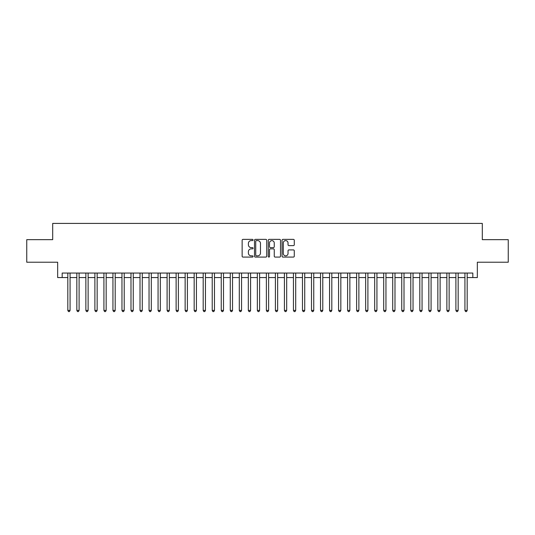 <?xml version="1.0" encoding="UTF-8"?>
<svg xmlns="http://www.w3.org/2000/svg" width="535" height="535" viewBox="0 0 535 535"><rect width="100%" height="100%" fill="white"/><g stroke="black" fill="none" stroke-linecap="round" stroke-linejoin="round"><path stroke-width="0.8" d="M253.062 239.994A0.622 0.622 0 0 0 252.44 239.372L243.03 239.372A0.883 0.883 0 0 0 242.141 240.255L242.141 256.205A0.883 0.883 0 0 0 243.03 257.088L252.44 257.088A0.622 0.622 0 0 0 253.062 256.472A0.622 0.622 0 0 0 252.44 255.85L251.223 255.85A2.836 2.836 0 0 1 248.387 253.015L248.387 251.684A2.836 2.836 0 0 1 251.223 248.849L252.44 248.849A0.622 0.622 0 0 0 253.062 248.233A0.622 0.622 0 0 0 252.44 247.611L251.223 247.611A2.836 2.836 0 0 1 248.387 244.776L248.387 243.445A2.836 2.836 0 0 1 251.223 240.61L252.44 240.61A0.622 0.622 0 0 0 253.062 239.994M293.387 245.618A0.883 0.883 0 0 0 294.277 244.729L294.277 240.255A0.883 0.883 0 0 0 293.387 239.372L282.935 239.372A0.883 0.883 0 0 0 282.052 240.255L282.052 256.205A0.883 0.883 0 0 0 282.935 257.088L293.387 257.088A0.883 0.883 0 0 0 294.277 256.205L294.277 250.801A0.883 0.883 0 0 0 293.387 249.912L288.913 249.912A0.883 0.883 0 0 0 288.031 250.801L288.031 253.483A2.367 2.367 0 0 1 285.663 255.85A2.367 2.367 0 0 1 283.289 253.483L283.289 242.984A2.367 2.367 0 0 1 285.663 240.61A2.367 2.367 0 0 1 288.031 242.984L288.031 244.729A0.883 0.883 0 0 0 288.913 245.618L293.387 245.618M62.174 277.565L62.174 273.051L472.826 273.051L472.826 277.565L477.34 277.565L477.34 262.217L508.25 262.217L508.25 239.66L482.303 239.66L482.303 223.409L52.697 223.409L52.697 239.66L26.75 239.66L26.75 262.217L57.66 262.217L57.66 277.565L67.818 277.565M266.724 240.255A0.883 0.883 0 0 0 265.841 239.372L255.382 239.372A0.883 0.883 0 0 0 254.499 240.255L254.499 256.205A0.883 0.883 0 0 0 255.382 257.088L265.841 257.088A0.883 0.883 0 0 0 266.724 256.205L266.724 240.255M269.159 239.372L279.618 239.372A0.883 0.883 0 0 1 280.5 240.255L280.5 256.205A0.883 0.883 0 0 1 279.618 257.088L275.144 257.088A0.883 0.883 0 0 1 274.254 256.205L274.254 249.738A0.883 0.883 0 0 0 273.372 248.849L270.402 248.849A0.883 0.883 0 0 0 269.513 249.738L269.513 256.472A0.622 0.622 0 0 1 268.898 257.088A0.622 0.622 0 0 1 268.276 256.472L268.276 240.255A0.883 0.883 0 0 1 269.159 239.372M70.072 277.565L76.839 277.565M79.1 277.565L85.867 277.565M88.121 277.565L94.889 277.565M97.149 277.565L103.917 277.565M106.171 277.565L112.938 277.565M115.199 277.565L121.967 277.565M124.22 277.565L130.995 277.565M133.248 277.565L140.016 277.565M142.277 277.565L149.044 277.565M151.298 277.565L158.066 277.565M160.326 277.565L167.094 277.565M169.348 277.565L176.122 277.565M178.376 277.565L185.143 277.565M187.397 277.565L194.172 277.565M196.425 277.565L203.193 277.565M205.453 277.565L212.221 277.565M214.475 277.565L221.243 277.565M223.503 277.565L230.271 277.565M232.524 277.565L239.299 277.565M241.552 277.565L248.32 277.565M250.581 277.565L257.348 277.565M259.602 277.565L266.37 277.565M268.63 277.565L275.398 277.565M277.652 277.565L284.419 277.565M286.68 277.565L293.447 277.565M295.701 277.565L302.476 277.565M304.729 277.565L311.497 277.565M313.757 277.565L320.525 277.565M322.779 277.565L329.547 277.565M331.807 277.565L338.575 277.565M340.828 277.565L347.603 277.565M349.857 277.565L356.624 277.565M358.878 277.565L365.652 277.565M367.906 277.565L374.674 277.565M376.934 277.565L383.702 277.565M385.956 277.565L392.723 277.565M394.984 277.565L401.752 277.565M404.005 277.565L410.78 277.565M413.033 277.565L419.801 277.565M422.061 277.565L428.829 277.565M431.083 277.565L437.851 277.565M440.111 277.565L446.879 277.565M449.132 277.565L455.9 277.565M458.161 277.565L464.928 277.565M467.182 277.565L472.826 277.565M256.359 240.61A0.622 0.622 0 0 0 255.737 241.232L255.737 255.228A0.622 0.622 0 0 0 256.359 255.85L257.643 255.85A2.836 2.836 0 0 0 260.478 253.015L260.478 243.445A2.836 2.836 0 0 0 257.643 240.61L256.359 240.61M274.254 243.024A2.367 2.367 0 0 0 271.887 240.656A2.367 2.367 0 0 0 269.513 243.024L269.513 246.722A0.883 0.883 0 0 0 270.402 247.611L273.372 247.611A0.883 0.883 0 0 0 274.254 246.722L274.254 243.024M70.072 273.051L70.072 310.414L67.818 310.414L67.818 273.051M70.072 310.414L69.396 311.591L68.493 311.591L67.818 310.414M79.1 273.051L79.1 310.414L76.839 310.414L76.839 273.051M79.1 310.414L78.418 311.591L77.515 311.591L76.839 310.414M88.121 273.051L88.121 310.414L85.867 310.414L85.867 273.051M88.121 310.414L87.446 311.591L86.543 311.591L85.867 310.414M97.149 273.051L97.149 310.414L94.889 310.414L94.889 273.051M97.149 310.414L96.467 311.591L95.571 311.591L94.889 310.414M106.171 273.051L106.171 310.414L103.917 310.414L103.917 273.051M106.171 310.414L105.495 311.591L104.593 311.591L103.917 310.414M115.199 273.051L115.199 310.414L112.938 310.414L112.938 273.051M115.199 310.414L114.523 311.591L113.621 311.591L112.938 310.414M124.22 273.051L124.22 310.414L121.967 310.414L121.967 273.051M124.22 310.414L123.545 311.591L122.642 311.591L121.967 310.414M133.248 273.051L133.248 310.414L130.995 310.414L130.995 273.051M133.248 310.414L132.573 311.591L131.67 311.591L130.995 310.414M142.277 273.051L142.277 310.414L140.016 310.414L140.016 273.051M142.277 310.414L141.594 311.591L140.692 311.591L140.016 310.414M151.298 273.051L151.298 310.414L149.044 310.414L149.044 273.051M151.298 310.414L150.623 311.591L149.72 311.591L149.044 310.414M160.326 273.051L160.326 310.414L158.066 310.414L158.066 273.051M160.326 310.414L159.651 311.591L158.748 311.591L158.066 310.414M169.348 273.051L169.348 310.414L167.094 310.414L167.094 273.051M169.348 310.414L168.672 311.591L167.769 311.591L167.094 310.414M178.376 273.051L178.376 310.414L176.122 310.414L176.122 273.051M178.376 310.414L177.7 311.591L176.797 311.591L176.122 310.414M187.397 273.051L187.397 310.414L185.143 310.414L185.143 273.051M187.397 310.414L186.722 311.591L185.819 311.591L185.143 310.414M196.425 273.051L196.425 310.414L194.172 310.414L194.172 273.051M196.425 310.414L195.75 311.591L194.847 311.591L194.172 310.414M205.453 273.051L205.453 310.414L203.193 310.414L203.193 273.051M205.453 310.414L204.771 311.591L203.868 311.591L203.193 310.414M214.475 273.051L214.475 310.414L212.221 310.414L212.221 273.051M214.475 310.414L213.799 311.591L212.897 311.591L212.221 310.414M223.503 273.051L223.503 310.414L221.243 310.414L221.243 273.051M223.503 310.414L222.827 311.591L221.925 311.591L221.243 310.414M232.524 273.051L232.524 310.414L230.271 310.414L230.271 273.051M232.524 310.414L231.849 311.591L230.946 311.591L230.271 310.414M241.552 273.051L241.552 310.414L239.299 310.414L239.299 273.051M241.552 310.414L240.877 311.591L239.974 311.591L239.299 310.414M250.581 273.051L250.581 310.414L248.32 310.414L248.32 273.051M250.581 310.414L249.898 311.591L248.996 311.591L248.32 310.414M259.602 273.051L259.602 310.414L257.348 310.414L257.348 273.051M259.602 310.414L258.927 311.591L258.024 311.591L257.348 310.414M268.63 273.051L268.63 310.414L266.37 310.414L266.37 273.051M268.63 310.414L267.948 311.591L267.052 311.591L266.37 310.414M277.652 273.051L277.652 310.414L275.398 310.414L275.398 273.051M277.652 310.414L276.976 311.591L276.073 311.591L275.398 310.414M286.68 273.051L286.68 310.414L284.419 310.414L284.419 273.051M286.68 310.414L286.004 311.591L285.101 311.591L284.419 310.414M295.701 273.051L295.701 310.414L293.447 310.414L293.447 273.051M295.701 310.414L295.026 311.591L294.123 311.591L293.447 310.414M304.729 273.051L304.729 310.414L302.476 310.414L302.476 273.051M304.729 310.414L304.054 311.591L303.151 311.591L302.476 310.414M313.757 273.051L313.757 310.414L311.497 310.414L311.497 273.051M313.757 310.414L313.075 311.591L312.173 311.591L311.497 310.414M322.779 273.051L322.779 310.414L320.525 310.414L320.525 273.051M322.779 310.414L322.103 311.591L321.201 311.591L320.525 310.414M331.807 273.051L331.807 310.414L329.547 310.414L329.547 273.051M331.807 310.414L331.132 311.591L330.229 311.591L329.547 310.414M340.828 273.051L340.828 310.414L338.575 310.414L338.575 273.051M340.828 310.414L340.153 311.591L339.25 311.591L338.575 310.414M349.857 273.051L349.857 310.414L347.603 310.414L347.603 273.051M349.857 310.414L349.181 311.591L348.278 311.591L347.603 310.414M358.878 273.051L358.878 310.414L356.624 310.414L356.624 273.051M358.878 310.414L358.203 311.591L357.3 311.591L356.624 310.414M367.906 273.051L367.906 310.414L365.652 310.414L365.652 273.051M367.906 310.414L367.231 311.591L366.328 311.591L365.652 310.414M376.934 273.051L376.934 310.414L374.674 310.414L374.674 273.051M376.934 310.414L376.252 311.591L375.349 311.591L374.674 310.414M385.956 273.051L385.956 310.414L383.702 310.414L383.702 273.051M385.956 310.414L385.28 311.591L384.377 311.591L383.702 310.414M394.984 273.051L394.984 310.414L392.723 310.414L392.723 273.051M394.984 310.414L394.308 311.591L393.406 311.591L392.723 310.414M404.005 273.051L404.005 310.414L401.752 310.414L401.752 273.051M404.005 310.414L403.33 311.591L402.427 311.591L401.752 310.414M413.033 273.051L413.033 310.414L410.78 310.414L410.78 273.051M413.033 310.414L412.358 311.591L411.455 311.591L410.78 310.414M422.061 273.051L422.061 310.414L419.801 310.414L419.801 273.051M422.061 310.414L421.379 311.591L420.477 311.591L419.801 310.414M431.083 273.051L431.083 310.414L428.829 310.414L428.829 273.051M431.083 310.414L430.407 311.591L429.505 311.591L428.829 310.414M440.111 273.051L440.111 310.414L437.851 310.414L437.851 273.051M440.111 310.414L439.429 311.591L438.533 311.591L437.851 310.414M449.132 273.051L449.132 310.414L446.879 310.414L446.879 273.051M449.132 310.414L448.457 311.591L447.554 311.591L446.879 310.414M458.161 273.051L458.161 310.414L455.9 310.414L455.9 273.051M458.161 310.414L457.485 311.591L456.582 311.591L455.9 310.414M467.182 273.051L467.182 310.414L464.928 310.414L464.928 273.051M467.182 310.414L466.507 311.591L465.604 311.591L464.928 310.414"/></g></svg>
